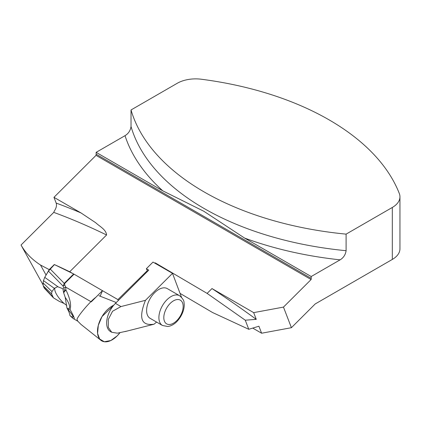 <?xml version="1.0" encoding="UTF-8"?>
<svg xmlns="http://www.w3.org/2000/svg" width="421" height="421" viewBox="0 0 421 421"><rect width="100%" height="100%" fill="white"/><g stroke="black" fill="none" stroke-linecap="round" stroke-linejoin="round"><path stroke-width="0.63" d="M100.151 296.205L102.492 290.69L117.917 299.599L118.28 300.536M23.297 249.179L21.05 245.017C25.297 252.695 31.78 259.362 40.5 265.019L49.21 269.603L54.298 264.525L73.654 273.971A4.347 1.5 45.1 0 1 74.049 274.182L102.492 290.69M54.298 264.525A564.882 194.923 45.1 0 1 69.707 271.761L72.922 273.618M311.203 278.36A6.952 4.015 -60 0 1 311.108 279.533L283.475 307.098L291.411 327.691L315.197 303.957L392.314 259.436A26.07 15.051 180 0 0 399.95 248.79L399.95 196.812A26.07 15.051 180 0 0 399.313 193.507A261.799 151.15 0 0 0 201.396 79.243A26.07 15.051 180 0 0 177.236 83.284L131.026 109.96L131.026 126.532C130.399 130.589 128.4 133.636 125.026 135.673L96.125 152.355L96.125 154.186L311.203 278.36L311.203 276.529L340.105 259.846A268.751 155.165 180 0 1 244.575 238.06L311.203 276.529M131.026 126.532A261.799 151.15 0 0 0 346.104 250.705L346.104 234.134L392.314 207.458A26.07 15.051 180 0 0 399.95 196.812M346.104 250.705C345.483 254.752 343.483 257.799 340.105 259.846M69.707 271.761L106.576 234.981C106.113 229.519 99.63 226.44 95.704 222.725L81.027 212.952L53.962 197.328L56.177 203.08C56.914 205.437 56.298 208.079 54.335 211.016L53.762 212.384L21.05 245.017M53.962 197.328L96.03 155.354A6.952 4.015 120 0 0 96.125 154.186M346.104 234.134A261.799 151.15 180 0 1 131.026 109.96M117.917 299.599L147.376 270.587L146.355 268.703L148.781 270.108L115.433 303.378L120.964 306.567L145.456 300.331L172.505 273.345L152.997 262.083L146.355 268.703M154.896 263.178L155.228 262.851L207.127 293.405L211.984 288.564L253.674 312.629L283.475 307.098M96.03 155.354L311.108 279.533M252.742 328.101L261.609 333.222L291.411 327.691M261.609 333.222L258.915 326.222L248.774 329.296L212.537 312.514L180.277 293.516M147.634 271.256L147.376 270.587M49.21 269.603L45 276.913M211.984 288.564A564.882 194.923 -134.9 0 1 256.263 319.35L245.269 320.202L248.774 329.296M207.127 293.405L245.269 320.202M96.125 152.355L162.759 190.824L203.796 211.242L244.575 238.06M256.263 319.35L253.674 312.629M155.228 262.851L155.486 263.52M162.453 325.459L150.16 318.365A17.166 9.909 -60 0 1 147.529 304.609A17.166 9.909 -60 0 1 158.743 289.485A17.166 9.909 -60 0 1 167.326 288.632L179.614 295.731C182.73 298.442 184.198 300.778 184.019 302.736C184.887 306.488 183.419 314.44 177.104 321.334C174.768 323.765 172.242 325.37 169.526 326.164L167.769 326.507L162.453 325.459A17.166 9.909 -60 0 1 159.627 321.97A17.166 9.909 -60 0 1 171.031 296.579A17.166 9.909 -60 0 1 179.614 295.731M156.586 322.076L154.039 324.207C141.235 326.065 138.377 318.108 145.456 300.331M127.131 331.059L117.322 333.179L111.733 332.258L108.334 327.433L108.281 319.465L112.565 311.256L120.964 306.567M111.718 332.28L110.555 331.606A18.903 10.914 -60 0 1 115.433 303.378M172.505 273.345L181.493 297.226M44.347 288.206L43.221 285.817L43.063 282.97L43.479 280.644L44.737 277.355L48.431 271.108L54.372 264.677M43.479 280.644L54.362 288.369L51.951 291.548L43.063 282.97M43.221 285.817L51.594 293.9L53.441 297.842L59.393 301.431L64.029 303.43L66.792 305.467M54.362 288.369L57.577 286.68L62.866 288.722L63.645 292.721L65.192 297.315C69.628 303.73 70.665 307.614 68.297 308.972L66.939 307.956L65.192 297.315M73.654 273.971L64.239 283.365L63.071 286.085L64.629 290.485C64.555 291.595 64.124 291.864 63.339 291.3M51.594 293.9L51.951 291.548M48.431 271.108L63.071 286.085A4.347 2.921 -22.8 0 1 64.792 285.043L64.629 283.575L74.049 274.182M91.262 301.857L102.524 290.622M50.115 268.924L64.239 283.365A4.347 1.5 45.1 0 1 64.629 283.575M73.643 318.792C75.254 319.776 74.054 316.655 70.039 309.44C71.459 305.099 70.091 298.589 65.929 289.906L65.644 287.064L64.792 285.043M73.796 318.892L73.08 318.455M66.939 307.956L67.076 308.219C74.017 316.745 74.964 319.197 69.907 315.566C69.812 313.971 68.865 311.524 67.076 308.219M69.907 315.566L73.012 318.408M54.941 287.964A15.424 5.32 -134.9 0 0 64.029 303.43M68.297 308.972L70.033 309.43M63.65 292.716L65.929 289.906A4.347 2.552 -9 0 0 64.629 290.485M63.924 288.106A4.347 2.921 -22.8 0 1 65.644 287.064L90.931 301.662M95.883 297.247C90.21 301.404 78.88 314.587 77.001 319.218A16.566 9.562 120 0 0 77.732 321.107L80.937 324.365L100.903 340.294A20.692 11.946 -60 0 1 99.214 322.423A20.692 11.946 -60 0 1 113.738 305.225L101.993 316.587L98.293 325.375L97.593 333.469L99.63 338.989L104.319 341.757L110.818 340.531L117.112 335.947A20.692 11.946 -60 0 1 100.903 340.294M119.874 332.795A20.692 11.946 -60 0 1 117.112 335.947L119.874 332.795M392.314 259.436L392.314 207.458M106.576 234.981A564.882 194.923 -134.9 0 0 53.762 212.384M162.759 190.824A268.751 155.165 180 0 1 125.026 135.673M56.177 203.08A571.834 197.323 45.1 0 1 81.027 212.952M40.5 265.019L46.021 274.981M164.395 321.086A13.688 7.904 120 0 0 180.904 314.919A13.688 7.904 120 0 0 175.173 300.036A13.688 7.904 120 0 0 164.395 321.086M52.683 296.726L43.795 287.306M58.198 286.917L44.737 277.355M22.866 248.401L42.974 284.701M154.039 324.207L125.116 331.574M44.31 288.169L53.451 297.858M73.801 318.897L77.817 321.218M98.951 295.731L116.28 302.531"/></g></svg>
